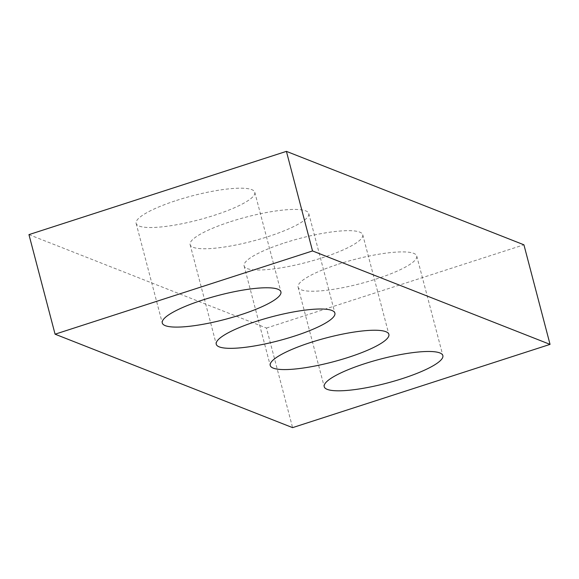 <?xml version="1.0" encoding="UTF-8"?>
<svg xmlns="http://www.w3.org/2000/svg" width="579" height="579" viewBox="0 0 579 579"><rect width="100%" height="100%" fill="white"/><g stroke="black" fill="none" stroke-linecap="round" stroke-linejoin="round"><path stroke-width="0.43" stroke-dasharray="2.9 2.17" d="M28.95 234.618L266.47 328.054L292.59 427.635M338.52 264.133A61.331 12.434 -14.7 0 1 416.728 256.005A61.331 12.434 -14.7 0 1 360.565 283.594A61.331 12.434 -14.7 0 1 298.091 287.126A61.331 12.434 -14.7 0 1 338.52 264.133M284.535 242.898A61.331 12.434 -14.7 0 1 362.751 234.77A61.331 12.434 -14.7 0 1 306.588 262.359A61.331 12.434 -14.7 0 1 244.106 265.891A61.331 12.434 -14.7 0 1 284.535 242.898M230.551 221.663A61.331 12.434 -14.7 0 1 308.766 213.528A61.331 12.434 -14.7 0 1 252.603 241.125A61.331 12.434 -14.7 0 1 190.129 244.656A61.331 12.434 -14.7 0 1 230.551 221.663M176.573 200.421A61.331 12.434 -14.7 0 1 254.789 192.293A61.331 12.434 -14.7 0 1 198.619 219.882A61.331 12.434 -14.7 0 1 136.145 223.414A61.331 12.434 -14.7 0 1 176.573 200.421M266.47 328.054L523.923 244.808M298.091 287.126L324.211 386.707M416.728 256.005L442.855 355.586M244.106 265.891L270.234 365.472M362.751 234.77L388.871 334.344M190.129 244.656L216.249 344.23M308.766 213.528L334.894 313.109M136.145 223.414L162.272 322.995M254.789 192.293L280.909 291.874"/><path stroke-width="0.87" d="M55.077 334.192L292.59 427.635L550.05 344.382L312.53 250.946L55.077 334.192L28.95 234.618L286.41 151.365L312.53 250.946M286.41 151.365L523.923 244.808L550.05 344.382M364.64 363.713A61.331 12.434 -14.7 0 1 442.855 355.586A61.331 12.434 -14.7 0 1 386.692 383.175A61.331 12.434 -14.7 0 1 324.211 386.707A61.331 12.434 -14.7 0 1 364.64 363.713M310.662 342.471A61.331 12.434 -14.7 0 1 388.871 334.344A61.331 12.434 -14.7 0 1 332.708 361.94A61.331 12.434 -14.7 0 1 270.234 365.472A61.331 12.434 -14.7 0 1 310.662 342.471M256.678 321.236A61.331 12.434 -14.7 0 1 334.894 313.109A61.331 12.434 -14.7 0 1 278.723 340.698A61.331 12.434 -14.7 0 1 216.249 344.23A61.331 12.434 -14.7 0 1 256.678 321.236M202.693 300.002A61.331 12.434 -14.7 0 1 280.909 291.874A61.331 12.434 -14.7 0 1 224.746 319.463A61.331 12.434 -14.7 0 1 162.272 322.995A61.331 12.434 -14.7 0 1 202.693 300.002"/></g></svg>
